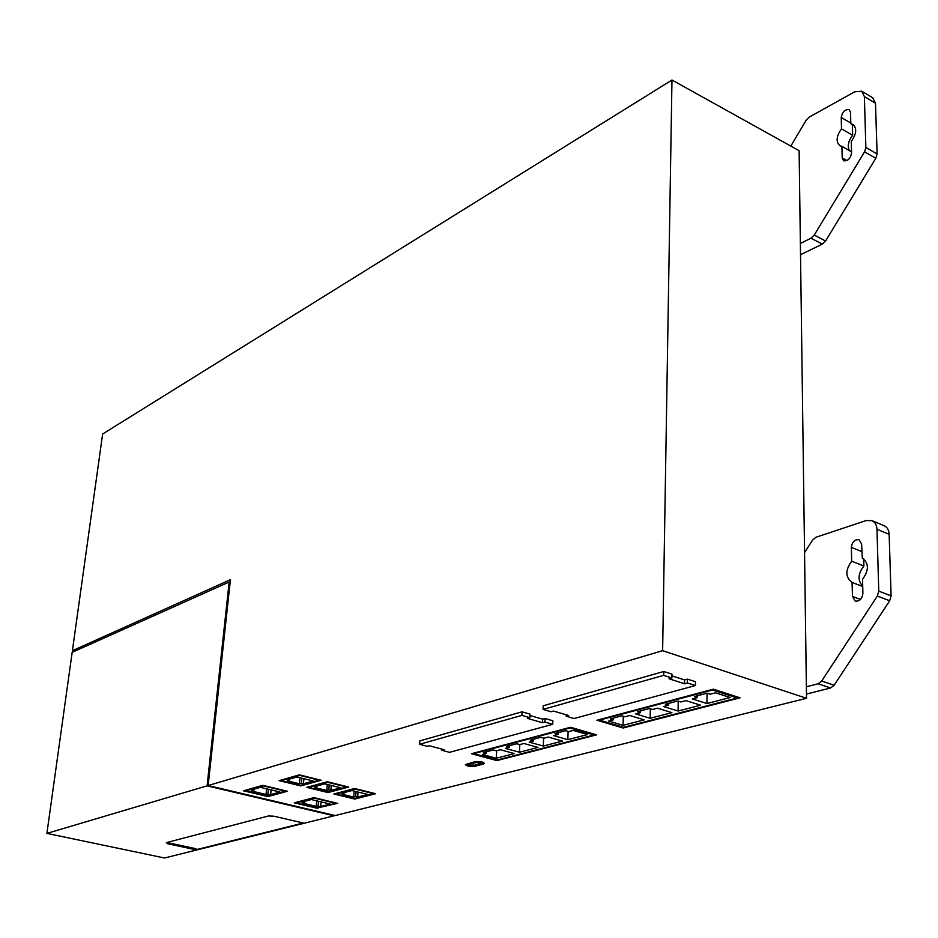 <?xml version="1.0" encoding="UTF-8"?>
<svg xmlns="http://www.w3.org/2000/svg" width="938" height="938" viewBox="0 0 938 938"><rect width="100%" height="100%" fill="white"/><g stroke="black" fill="none" stroke-linecap="round" stroke-linejoin="round"><path stroke-width="1.41" d="M668.571 705.224L665.441 704.25L677.728 700.991L680.871 701.976L685.983 700.616L700.569 705.2L678.092 711.039L663.553 706.549L668.571 705.224L668.595 703.418M613.405 719.809L610.31 718.895L621.824 715.835L624.931 716.761L629.726 715.495L644.16 719.856L623.078 725.332L608.703 721.052L613.405 719.809L613.452 718.051M623.747 727.302L599.488 720.114L712.517 689.993L737.28 697.966L623.747 727.302M640.548 712.634L637.43 711.684L649.319 708.53L652.449 709.491L657.397 708.178L671.913 712.645L650.151 718.297L635.694 713.924L640.548 712.634L640.584 710.852M697.532 697.567L694.378 696.571L707.088 693.194L710.242 694.202L715.518 692.807L730.186 697.509L706.947 703.547L692.35 698.939L697.532 697.567L697.544 695.726M529.947 715.483L542.621 719.165L545.037 718.496L552.845 720.771L552.705 724.312L449.513 752.335L441.915 750.294L441.986 749.157M441.915 750.294L444.049 749.708L429.405 745.769L427.282 746.355L419.567 744.28L419.79 740.914L522.056 711.813L530.005 714.123L529.841 717.687L527.437 718.367L542.469 722.717L542.621 719.165M671.925 675.852L684.588 679.933L687.448 679.135L695.492 681.727L695.445 685.549L574.044 718.52L566.189 716.21L566.247 714.803M566.189 716.21L568.686 715.53L553.549 711.063L551.063 711.754L543.079 709.409L543.231 705.786L663.764 671.491L671.96 674.129L671.901 677.986L669.04 678.784L684.541 683.755L684.588 679.933M496.882 760.589L471.451 753.718L570.539 727.278L596.603 734.853L496.882 760.589L496.917 759.874M483.152 764.13L475.249 766.17C470.184 766.756 466.889 766.24 465.365 764.622L474.476 761.808C479.576 761.222 482.894 761.738 484.418 763.356L483.152 764.13L483.246 762.336M317.841 808.427L294.274 802.834L313.902 797.617L337.645 803.338L317.888 807.817M328.007 792.551L306.749 787.369L327.268 781.741L348.678 787.041L328.007 792.551L328.054 791.895M806.528 698.294L335.183 815.544L208.154 785.54L662.627 650.679L806.528 698.294L799.117 150.713L671.971 80.011L102.629 434.001L72.39 650.702L74.548 651.289M354.763 799.059L333.905 793.982L354.623 788.506L375.634 793.7L354.763 799.059L354.81 798.437M300.746 785.915L279.09 780.639L299.386 774.858L321.218 780.252L300.746 785.915L300.805 785.235M267.951 796.585L243.552 790.804L262.792 785.329L287.38 791.238L267.951 796.585L268.01 795.928M623.125 728.005L596.908 720.243L713.326 689.184L740.094 697.813L623.125 728.005L623.149 727.126M533.429 740.961L530.392 740.105L540.839 737.327L543.888 738.194L548.238 737.045L562.413 741.079L543.278 746.05L529.161 742.087L533.429 740.961L533.499 739.285M497.304 759.979L473.784 753.613L569.987 727.982L594.082 734.97L497.304 759.979M486.365 753.402L483.363 752.593L493.212 749.978L496.225 750.799L500.317 749.72L514.329 753.566L496.296 758.256L482.343 754.469L486.365 753.402L486.459 751.772M509.545 747.281L506.532 746.437L516.662 743.752L519.699 744.596L523.92 743.482L538.013 747.422L519.441 752.241L505.406 748.372L509.545 747.281L509.627 745.616M558.04 734.454L554.979 733.575L565.755 730.714L568.827 731.605L573.306 730.421L587.575 734.548L567.842 739.672L553.643 735.615L558.04 734.454L558.11 732.742M245.627 790.875L263.238 785.868L285.281 791.168L267.518 796.069L245.627 790.875L245.697 790.195M252.041 791.121L253.893 790.605L251.126 789.937L260.365 787.322L279.97 792.024L270.648 794.592L266.04 794.463L252.041 791.121M253.893 790.605L254.046 789.116M268.362 789.233L267.905 793.935M271.105 789.89L270.648 794.592M296.314 802.905L314.289 798.144L335.581 803.268L317.466 807.923L296.314 802.905L296.373 802.271M302.646 803.163L304.533 802.658L301.86 802.025L311.287 799.528L330.223 804.065L320.726 806.516L316.176 806.375L302.646 803.163M304.533 802.658L304.662 801.287M318.474 801.251L318.076 805.883M321.124 801.884L320.726 806.516M281.236 780.709L299.808 775.421L319.061 780.182L300.336 785.364L281.236 780.709L281.294 780.006M301.379 783.265L299.433 783.805L287.286 780.838L289.232 780.287L287.145 779.783L296.924 777.004L313.304 781.037L303.455 783.769L301.379 783.265L301.837 778.212M303.9 778.716L303.455 783.769M289.232 780.287L289.338 779.161M308.883 787.439L327.655 782.304L346.532 786.97L327.632 792.012L308.883 787.439L308.942 786.771M328.781 789.96L326.811 790.488L314.887 787.58L316.856 787.041L314.816 786.548L324.7 783.84L340.764 787.791L330.809 790.453L328.781 789.96L329.203 784.954M331.231 785.446L330.809 790.453M316.856 787.041L316.95 785.962M336.003 794.052L354.974 789.057L373.5 793.63L354.412 798.543L336.003 794.052L336.062 793.407M355.678 796.538L353.685 797.054L341.983 794.193L343.976 793.677L341.96 793.185L351.949 790.546L367.708 794.439L357.671 797.019L355.678 796.538L356.065 791.566M358.058 792.059L357.671 797.019M343.976 793.677L344.058 792.633M166.917 842.465L195.948 848.726L195.831 849.781L167.644 843.743L166.354 842.617L268.432 815.99L273.802 816.189L303.314 823.013L195.831 849.781M164.525 857.989L46.9 833.39L207.087 785.856L334.045 815.814L164.525 857.989M230.138 582.299L229.177 582.006L72.167 652.344L46.9 833.39M662.627 650.679L671.971 80.011M208.154 785.54L230.42 579.696L72.39 650.702M800.372 243.434L811.03 238.193L814.243 235.075L864.566 151.85L865.856 147.477L864.379 96.614L861.776 91.232L854.717 91.795L809.224 117.121L806.105 120.299L790.828 146.105M800.524 254.726L822.356 244.115L825.569 241.019L875.811 158.276L877.1 153.914L875.494 103.215L872.774 97.798M841.234 117.473L841.503 128.858C836.309 136.245 835.746 141.861 839.838 145.718L841.914 146.363L842.183 157.912L843.602 160.785C847.788 161.277 850.438 158.674 851.563 152.976L851.27 141.392C856.488 134.017 857.074 128.389 853.017 124.508L850.813 123.816L850.52 112.396L849.195 109.664C845.044 109.183 842.394 111.786 841.234 117.473L850.789 123.019M852.372 124.719L852.642 135.271L841.503 128.858M854.588 126.009L850.813 123.816M851.54 151.827L841.914 146.363M852.642 135.271C848.222 141.157 847.166 146.293 849.5 150.666M806.363 686.78L818.147 683.779L821.7 681.023L877.347 596.029L878.765 591.128L876.971 529.278C876.725 525.01 875.072 522.138 872.012 520.66L866.22 520.543L815.943 537.263L812.507 540.147L804.558 552.634M806.469 694.038L830.587 687.988L834.14 685.256L889.681 600.777L891.1 595.9L889.142 534.308C888.896 530.052 887.231 527.191 884.159 525.702L883.959 525.632M851.352 547.405L851.669 561.205C845.161 570.222 845.279 577.292 852.044 582.392L852.501 596.451L855.21 601.07C859.56 601.551 862.116 598.995 862.901 593.379L862.538 579.309C869.08 570.292 868.998 563.222 862.292 558.087L861.623 544.099L859.114 539.737C854.764 539.221 852.173 541.777 851.352 547.405L861.823 551.603M863.699 558.86L863.886 566.024L851.669 561.205M852.044 582.392L862.714 586.52L852.173 582.451M863.886 566.024C857.907 573.775 857.52 580.505 862.714 586.238M207.087 785.856L229.177 582.006M354.142 791.097L353.685 797.054M327.315 784.485L326.811 790.488M299.972 777.754L299.433 783.805M316.657 800.818L316.176 806.375M266.591 788.811L266.04 794.463M481.557 763.708L473.667 765.748L467.417 764.775L476.07 762.242L482.355 763.215L481.557 763.708M480.983 763.555L473.092 765.596L468.144 764.822L476.645 762.395L480.983 763.555L481.03 762.653M594.117 734.126L594.082 734.97M496.671 750.681L496.296 758.256M519.793 744.573L519.441 752.241M543.606 738.112L543.278 746.05M568.135 731.405L567.842 739.672M737.28 696.911L737.28 697.966M712.517 689.395L712.517 689.993M623.301 716.28L623.078 725.332M650.327 708.835L650.151 718.297M678.221 701.143L678.092 711.039M707.029 693.217L706.947 703.547M543.079 709.409L663.705 675.348L663.764 671.491M663.705 675.348L671.901 677.986M684.541 683.755L687.402 682.97L687.448 679.135M687.402 682.97L695.445 685.549M419.567 744.28L521.903 715.389L522.056 711.813M521.903 715.389L529.841 717.687M542.469 722.717L544.896 722.049L545.037 718.496M544.896 722.049L552.705 724.312M167.761 842.687L167.644 843.743M822.356 244.115L811.03 238.193M825.569 241.019L814.243 235.075M875.811 158.276L864.566 151.85M877.1 153.914L865.856 147.477M875.494 103.215L864.379 96.614M846.944 160.586L842.183 157.912M830.587 687.988L818.147 683.779M834.14 685.256L821.7 681.023M889.681 600.777L877.347 596.029M891.1 595.9L878.765 591.128M889.142 534.308L876.971 529.278M860.474 599.488L852.501 596.451M475.296 765.326L475.249 766.17M468.238 763.438L468.191 764.294M476.105 761.55L476.07 762.242M473.221 763.286L473.092 765.596M872.868 97.845L861.776 91.232M884.159 525.702L872.012 520.66M467.476 763.638L467.417 764.775M482.413 762.066L482.355 763.157"/></g></svg>

